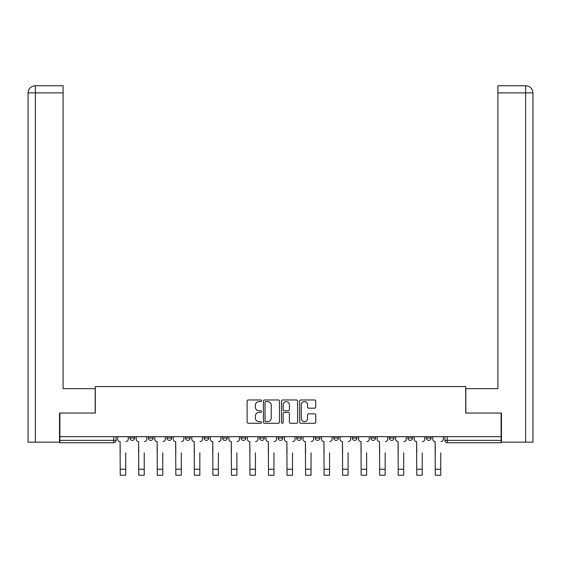 <?xml version="1.0" encoding="UTF-8"?>
<svg xmlns="http://www.w3.org/2000/svg" width="561" height="561" viewBox="0 0 561 561"><rect width="100%" height="100%" fill="white"/><g stroke="black" fill="none" stroke-linecap="round" stroke-linejoin="round"><path stroke-width="0.84" d="M261.489 400.778A0.813 0.813 0 0 0 260.676 399.965L248.285 399.965A1.164 1.164 0 0 0 247.12 401.129L247.12 422.117A1.164 1.164 0 0 0 248.285 423.289L260.676 423.289A0.813 0.813 0 0 0 261.489 422.468A0.813 0.813 0 0 0 260.676 421.655L259.07 421.655A3.731 3.731 0 0 1 255.339 417.924L255.339 416.171A3.731 3.731 0 0 1 259.07 412.44L260.676 412.44A0.813 0.813 0 0 0 261.489 411.627A0.813 0.813 0 0 0 260.676 410.806L259.07 410.806A3.731 3.731 0 0 1 255.339 407.076L255.339 405.33A3.731 3.731 0 0 1 259.07 401.599L260.676 401.599A0.813 0.813 0 0 0 261.489 400.778M333.725 436.689L333.725 438.001L338.472 438.001A2.377 2.377 0 0 1 336.095 440.378A2.377 2.377 0 0 1 333.725 438.001L333.725 436.689M278.123 436.689L278.123 438.001L282.877 438.001A2.377 2.377 0 0 1 280.5 440.378A2.377 2.377 0 0 1 278.123 438.001L278.123 436.689M241.062 436.689L241.062 438.001L245.809 438.001A2.377 2.377 0 0 1 243.432 440.378A2.377 2.377 0 0 1 241.062 438.001L241.062 436.689M222.528 436.689L222.528 438.001L227.275 438.001A2.377 2.377 0 0 1 224.905 440.378A2.377 2.377 0 0 1 222.528 438.001L222.528 436.689M185.46 436.689L185.46 438.001L190.214 438.001A2.377 2.377 0 0 1 187.837 440.378A2.377 2.377 0 0 1 185.46 438.001L185.46 436.689M314.581 408.184A1.164 1.164 0 0 0 315.745 407.02L315.745 401.129A1.164 1.164 0 0 0 314.581 399.965L300.822 399.965A1.164 1.164 0 0 0 299.651 401.129L299.651 422.117A1.164 1.164 0 0 0 300.822 423.289L314.581 423.289A1.164 1.164 0 0 0 315.745 422.117L315.745 415.007A1.164 1.164 0 0 0 314.581 413.843L308.69 413.843A1.164 1.164 0 0 0 307.526 415.007L307.526 418.534A3.121 3.121 0 0 1 304.406 421.655A3.121 3.121 0 0 1 301.285 418.534L301.285 404.719A3.121 3.121 0 0 1 304.406 401.599A3.121 3.121 0 0 1 307.526 404.719L307.526 407.02A1.164 1.164 0 0 0 308.69 408.184L314.581 408.184M35.357 442.159L28.05 442.159L28.05 92.888C28.478 88.554 30.848 86.177 35.168 85.756L63.098 85.756L63.098 92.888L35.357 92.888L35.357 442.159L59.529 442.159L59.529 413.05L95.293 413.05L95.293 386.557L465.707 386.557L465.707 413.05L501.113 413.05L501.113 436.689L59.887 436.689L59.887 440.378L116.078 440.378L116.078 436.689L116.078 440.378A2.377 2.377 0 0 1 113.708 442.748L59.887 442.748L59.887 440.378M59.887 413.05L59.887 436.689M279.476 401.129A1.164 1.164 0 0 0 278.312 399.965L264.554 399.965A1.164 1.164 0 0 0 263.39 401.129L263.39 422.117A1.164 1.164 0 0 0 264.554 423.289L278.312 423.289A1.164 1.164 0 0 0 279.476 422.117L279.476 401.129M282.688 399.965L296.446 399.965A1.164 1.164 0 0 1 297.611 401.129L297.611 422.117A1.164 1.164 0 0 1 296.446 423.289L290.556 423.289A1.164 1.164 0 0 1 289.392 422.117L289.392 413.611A1.164 1.164 0 0 0 288.228 412.44L284.322 412.44A1.164 1.164 0 0 0 283.151 413.611L283.151 422.468A0.813 0.813 0 0 1 282.337 423.289A0.813 0.813 0 0 1 281.524 422.468L281.524 401.129A1.164 1.164 0 0 1 282.688 399.965M444.922 436.689L444.922 440.378L501.113 440.378L501.113 442.748L447.292 442.748A2.377 2.377 0 0 1 444.922 440.378M501.113 436.689L501.113 440.378M431.136 436.689L431.136 438.001A2.377 2.377 0 0 1 428.765 440.378A2.377 2.377 0 0 1 426.388 438.001L431.136 438.001M426.388 436.689L426.388 438.001M412.608 436.689L412.608 438.001A2.377 2.377 0 0 1 410.231 440.378A2.377 2.377 0 0 1 407.854 438.001L412.608 438.001M407.854 436.689L407.854 438.001M394.074 436.689L394.074 438.001A2.377 2.377 0 0 1 391.697 440.378A2.377 2.377 0 0 1 389.32 438.001L394.074 438.001M389.32 436.689L389.32 438.001M375.54 436.689L375.54 438.001A2.377 2.377 0 0 1 373.163 440.378A2.377 2.377 0 0 1 370.786 438.001A2.377 2.377 0 0 0 373.163 440.378M370.786 436.689L370.786 438.001L375.54 438.001M357.006 436.689L357.006 438.001A2.377 2.377 0 0 1 354.629 440.378A2.377 2.377 0 0 1 352.252 438.001A2.377 2.377 0 0 0 354.629 440.378M352.252 436.689L352.252 438.001L357.006 438.001M338.472 436.689L338.472 438.001A2.377 2.377 0 0 1 336.095 440.378M319.938 436.689L319.938 438.001A2.377 2.377 0 0 1 317.568 440.378A2.377 2.377 0 0 1 315.191 438.001L319.938 438.001M315.191 436.689L315.191 438.001M301.411 436.689L301.411 438.001A2.377 2.377 0 0 1 299.034 440.378A2.377 2.377 0 0 1 296.657 438.001L301.411 438.001L301.411 436.689M296.657 436.689L296.657 438.001M282.877 436.689L282.877 438.001M264.343 436.689L264.343 438.001A2.377 2.377 0 0 1 261.966 440.378A2.377 2.377 0 0 1 259.589 438.001L264.343 438.001L264.343 436.689M259.589 436.689L259.589 438.001M245.809 436.689L245.809 438.001L245.809 436.689M227.275 438.001L227.275 436.689L227.275 438.001A2.377 2.377 0 0 1 224.905 440.378M208.748 436.689L208.748 438.001A2.377 2.377 0 0 1 206.371 440.378A2.377 2.377 0 0 1 203.994 438.001A2.377 2.377 0 0 0 206.371 440.378A2.377 2.377 0 0 0 208.748 438.001L208.748 436.689M203.994 436.689L203.994 438.001L208.748 438.001M190.214 436.689L190.214 438.001M171.68 436.689L171.68 438.001A2.377 2.377 0 0 1 169.303 440.378A2.377 2.377 0 0 1 166.926 438.001A2.377 2.377 0 0 0 169.303 440.378A2.377 2.377 0 0 0 171.68 438.001L166.926 438.001L166.926 436.689M148.392 436.689L148.392 438.001L153.146 438.001L153.146 436.689L153.146 438.001A2.377 2.377 0 0 1 150.769 440.378A2.377 2.377 0 0 1 148.392 438.001A2.377 2.377 0 0 0 150.769 440.378M129.864 436.689L129.864 438.001L134.612 438.001L134.612 436.689L134.612 438.001A2.377 2.377 0 0 1 132.235 440.378A2.377 2.377 0 0 1 129.864 438.001A2.377 2.377 0 0 0 132.235 440.378M113.708 436.689L113.708 442.748A2.377 2.377 0 0 0 116.078 440.378M265.837 401.599A0.813 0.813 0 0 0 265.023 402.412L265.023 420.841A0.813 0.813 0 0 0 265.837 421.655L267.527 421.655A3.731 3.731 0 0 0 271.258 417.924L271.258 405.33A3.731 3.731 0 0 0 267.527 401.599L265.837 401.599M289.392 404.776A3.121 3.121 0 0 0 286.271 401.655A3.121 3.121 0 0 0 283.151 404.776L283.151 409.642A1.164 1.164 0 0 0 284.322 410.806L288.228 410.806A1.164 1.164 0 0 0 289.392 409.642L289.392 404.776M117.684 439.186L117.684 436.689L117.684 439.186A2.377 2.377 0 0 0 120.061 441.563L120.236 452.846M120.061 441.563L120.236 475.244L125.706 475.244L125.706 452.846M128.259 439.186L128.259 436.689L128.259 439.186A2.377 2.377 0 0 1 125.881 441.563M125.706 475.244L120.236 475.244M136.218 439.186L136.218 436.689L136.218 439.186A2.377 2.377 0 0 0 138.595 441.563L138.77 452.846M138.595 441.563L138.77 475.244L144.233 475.244L144.233 452.846M146.793 439.186L146.793 436.689L146.793 439.186A2.377 2.377 0 0 1 144.415 441.563M154.752 439.186L154.752 436.689L154.752 439.186A2.377 2.377 0 0 0 157.129 441.563L157.304 452.846M157.129 441.563L157.304 475.244L162.767 475.244L162.767 452.846M165.327 439.186L165.327 436.689L165.327 439.186A2.377 2.377 0 0 1 162.949 441.563M95.174 413.05L95.174 388.696L63.098 388.696L63.098 92.888M35.175 85.756C30.841 86.184 28.464 88.561 28.05 92.888L28.05 370.877L28.05 92.888L35.357 92.888L35.357 85.756L63.098 85.756M465.826 413.05L465.826 388.696L497.902 388.696L497.902 85.756L525.811 85.756L497.902 85.756M532.95 370.877L532.95 92.888L532.95 442.159L501.471 442.159L501.471 413.05L501.113 413.05M525.825 85.756L524.037 85.756L525.825 85.756C530.152 86.177 532.522 88.554 532.95 92.888L497.902 92.888M144.233 475.244L138.77 475.244M162.767 475.244L157.304 475.244M173.286 439.186L173.286 436.689L173.286 439.186A2.377 2.377 0 0 0 175.656 441.563L175.838 452.846M175.656 441.563L175.838 475.244L181.301 475.244L181.301 452.846M183.854 439.186L183.854 436.689L183.854 439.186A2.377 2.377 0 0 1 181.484 441.563M191.813 439.186L191.813 436.689L191.813 439.186A2.377 2.377 0 0 0 194.19 441.563L194.372 452.846M194.19 441.563L194.372 475.244L199.835 475.244L199.835 452.846M202.388 439.186L202.388 436.689L202.388 439.186A2.377 2.377 0 0 1 200.011 441.563M210.347 439.186L210.347 436.689L210.347 439.186A2.377 2.377 0 0 0 212.724 441.563L212.9 452.846M212.724 441.563L212.9 475.244L218.369 475.244L218.369 452.846M220.922 439.186L220.922 436.689L220.922 439.186A2.377 2.377 0 0 1 218.545 441.563M181.301 475.244L175.838 475.244M199.835 475.244L194.372 475.244M218.369 475.244L212.9 475.244M228.881 439.186L228.881 436.689L228.881 439.186A2.377 2.377 0 0 0 231.258 441.563L231.434 452.846M231.258 441.563L231.434 475.244L236.903 475.244L236.903 452.846M239.456 439.186L239.456 436.689L239.456 439.186A2.377 2.377 0 0 1 237.079 441.563M236.903 475.244L231.434 475.244M247.415 439.186L247.415 436.689L247.415 439.186A2.377 2.377 0 0 0 249.792 441.563L249.968 452.846M249.792 441.563L249.968 475.244L255.43 475.244L255.43 452.846M257.99 439.186L257.99 436.689L257.99 439.186A2.377 2.377 0 0 1 255.613 441.563M255.43 475.244L249.968 475.244M265.949 439.186L265.949 436.689L265.949 439.186A2.377 2.377 0 0 0 268.326 441.563L268.502 452.846M268.326 441.563L268.502 475.244L273.964 475.244L273.964 452.846M276.517 439.186L276.517 436.689L276.517 439.186A2.377 2.377 0 0 1 274.147 441.563M273.964 475.244L268.502 475.244M284.483 439.186L284.483 436.689L284.483 439.186A2.377 2.377 0 0 0 286.853 441.563L287.036 452.846M286.853 441.563L287.036 475.244L292.498 475.244L292.498 452.846M295.051 439.186L295.051 436.689L295.051 439.186A2.377 2.377 0 0 1 292.674 441.563M292.498 475.244L287.036 475.244M303.01 439.186L303.01 436.689L303.01 439.186A2.377 2.377 0 0 0 305.387 441.563L305.57 452.846M305.387 441.563L305.57 475.244L311.032 475.244L311.032 452.846M313.585 439.186L313.585 436.689L313.585 439.186A2.377 2.377 0 0 1 311.208 441.563M321.544 439.186L321.544 436.689L321.544 439.186A2.377 2.377 0 0 0 323.921 441.563L324.097 452.846M323.921 441.563L324.097 475.244L329.566 475.244L329.566 452.846M332.119 439.186L332.119 436.689L332.119 439.186A2.377 2.377 0 0 1 329.742 441.563M340.078 439.186L340.078 436.689L340.078 439.186A2.377 2.377 0 0 0 342.455 441.563L342.631 452.846M342.455 441.563L342.631 475.244L348.101 475.244L348.101 452.846M350.653 439.186L350.653 436.689L350.653 439.186A2.377 2.377 0 0 1 348.276 441.563M358.612 439.186L358.612 436.689L358.612 439.186A2.377 2.377 0 0 0 360.989 441.563L361.165 452.846M360.989 441.563L361.165 475.244L366.628 475.244L366.628 452.846M369.187 439.186L369.187 436.689L369.187 439.186A2.377 2.377 0 0 1 366.81 441.563M377.146 439.186L377.146 436.689L377.146 439.186A2.377 2.377 0 0 0 379.517 441.563L379.699 452.846M379.517 441.563L379.699 475.244L385.162 475.244L385.162 452.846M387.714 439.186L387.714 436.689L387.714 439.186A2.377 2.377 0 0 1 385.344 441.563M395.673 439.186L395.673 436.689L395.673 439.186A2.377 2.377 0 0 0 398.051 441.563L398.233 452.846M398.051 441.563L398.233 475.244L403.696 475.244L403.696 452.846M406.248 439.186L406.248 436.689L406.248 439.186A2.377 2.377 0 0 1 403.871 441.563M311.032 475.244L305.57 475.244M329.566 475.244L324.097 475.244M348.101 475.244L342.631 475.244M366.628 475.244L361.165 475.244M385.162 475.244L379.699 475.244M403.696 475.244L398.233 475.244M414.207 439.186L414.207 436.689L414.207 439.186A2.377 2.377 0 0 0 416.585 441.563L416.767 452.846M416.585 441.563L416.767 475.244L422.23 475.244L422.23 452.846M424.782 439.186L424.782 436.689L424.782 439.186A2.377 2.377 0 0 1 422.405 441.563M422.23 475.244L416.767 475.244M432.741 439.186L432.741 436.689L432.741 439.186A2.377 2.377 0 0 0 435.119 441.563L435.294 452.846M435.119 441.563L435.294 475.244L440.764 475.244L440.764 452.846M443.316 439.186L443.316 436.689L443.316 439.186A2.377 2.377 0 0 1 440.939 441.563M440.764 475.244L435.294 475.244M447.292 436.689L447.292 442.748M125.706 469.241L120.236 469.241M28.05 92.888L28.05 370.877M525.643 442.159L525.643 85.756M144.233 469.241L138.77 469.241M162.767 469.241L157.304 469.241M181.301 469.241L175.838 469.241M199.835 469.241L194.372 469.241M218.369 469.241L212.9 469.241M236.903 469.241L231.434 469.241M255.43 469.241L249.968 469.241M273.964 469.241L268.502 469.241M292.498 469.241L287.036 469.241M311.032 469.241L305.57 469.241M329.566 469.241L324.097 469.241M348.101 469.241L342.631 469.241M366.628 469.241L361.165 469.241M385.162 469.241L379.699 469.241M403.696 469.241L398.233 469.241M422.23 469.241L416.767 469.241M440.764 469.241L435.294 469.241"/></g></svg>
